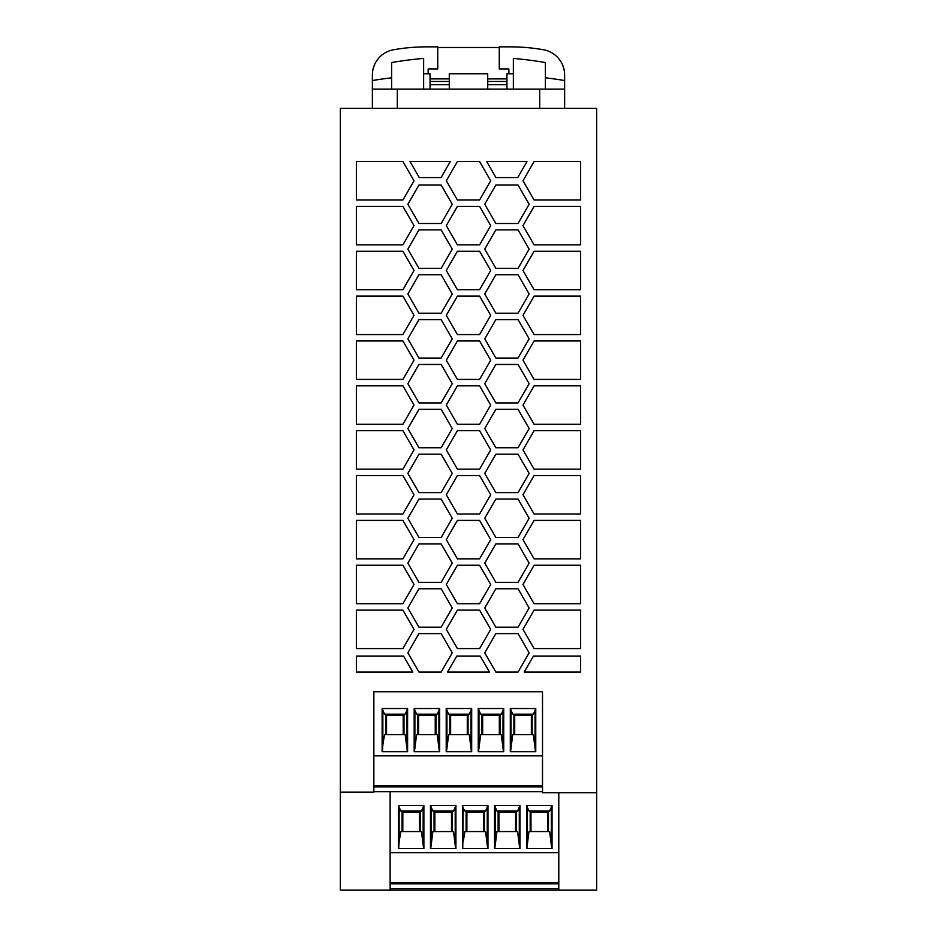 <?xml version="1.0" encoding="UTF-8"?>
<svg xmlns="http://www.w3.org/2000/svg" width="937" height="937" viewBox="0 0 937 937"><rect width="100%" height="100%" fill="white"/><g stroke="black" fill="none" stroke-linecap="round" stroke-linejoin="round"><path stroke-width="1.41" d="M558.792 890.15L596.658 890.15L596.658 108.364L340.342 108.364L340.342 890.15L558.792 890.15L558.792 792.749M466.099 831.576L466.099 811.079M340.342 792.105L373.851 792.105L373.851 691.752L542.511 691.752L542.511 792.749L596.658 792.749M518.044 274.752L529.147 293.984L518.044 313.204L495.849 313.204L484.745 293.984L495.849 274.752L518.044 274.752M402.922 340.974L414.013 360.206L402.922 379.426L356.365 379.426L356.365 340.974L402.922 340.974M446.305 449.912L457.397 430.692L479.603 430.692L490.695 449.912L479.603 469.144L457.397 469.144L446.305 449.912M441.151 409.328L452.255 428.549L441.151 447.769L418.956 447.769L407.853 428.549L418.956 409.328L441.151 409.328M418.956 358.063L407.853 338.843L418.956 319.611L441.151 319.611L452.255 338.843L441.151 358.063L418.956 358.063M495.849 543.893L518.044 543.893L529.147 563.114L518.044 582.345L495.849 582.345L484.745 563.114L495.849 543.893M418.956 364.47L441.151 364.47L452.255 383.69L441.151 402.922L418.956 402.922L407.853 383.69L418.956 364.47M457.397 513.991L446.305 494.771L457.397 475.551L479.603 475.551L490.695 494.771L479.603 513.991L457.397 513.991M522.987 270.488L534.078 251.268L580.635 251.268L580.635 289.72L534.078 289.72L522.987 270.488M580.635 385.833L580.635 424.285L534.078 424.285L522.987 405.065L534.078 385.833L580.635 385.833M479.603 296.127L490.695 315.347L479.603 334.568L457.397 334.568L446.305 315.347L457.397 296.127L479.603 296.127M441.151 543.893L452.255 563.114L441.151 582.345L418.956 582.345L407.853 563.114L418.956 543.893L441.151 543.893M479.603 206.409L490.695 225.63L479.603 244.862L457.397 244.862L446.305 225.63L457.397 206.409L479.603 206.409M402.922 424.285L356.365 424.285L356.365 385.833L402.922 385.833L414.013 405.065L402.922 424.285M522.987 180.782L534.078 161.551L580.635 161.551L580.635 200.003L534.078 200.003L522.987 180.782M441.151 627.204L418.956 627.204L407.853 607.972L418.956 588.752L441.151 588.752L452.255 607.972L441.151 627.204M580.635 610.116L580.635 648.568L534.078 648.568L522.987 629.348L534.078 610.116L580.635 610.116M580.635 296.127L580.635 334.568L534.078 334.568L522.987 315.347L534.078 296.127L580.635 296.127M580.635 206.409L580.635 244.862L534.078 244.862L522.987 225.63L534.078 206.409L580.635 206.409M479.603 603.709L457.397 603.709L446.305 584.489L457.397 565.257L479.603 565.257L490.695 584.489L479.603 603.709M484.745 338.843L495.849 319.611L518.044 319.611L529.147 338.843L518.044 358.063L495.849 358.063L484.745 338.843M522.987 449.912L534.078 430.692L580.635 430.692L580.635 469.144L534.078 469.144L522.987 449.912M419.261 177.573L410.008 161.551L450.31 161.551L441.058 177.573L419.261 177.573M580.635 656.041L580.635 672.052L524.216 672.052L533.469 656.041L580.635 656.041M456.787 656.041L480.212 656.041L489.465 672.052L447.535 672.052L456.787 656.041M402.922 430.692L414.013 449.912L402.922 469.144L356.365 469.144L356.365 430.692L402.922 430.692M580.635 565.257L580.635 603.709L534.078 603.709L522.987 584.489L534.078 565.257L580.635 565.257M495.849 537.487L484.745 518.266L495.849 499.034L518.044 499.034L529.147 518.266L518.044 537.487L495.849 537.487M518.044 409.328L529.147 428.549L518.044 447.769L495.849 447.769L484.745 428.549L495.849 409.328L518.044 409.328M402.922 251.268L414.013 270.488L402.922 289.72L356.365 289.72L356.365 251.268L402.922 251.268M518.044 454.187L529.147 473.408L518.044 492.628L495.849 492.628L484.745 473.408L495.849 454.187L518.044 454.187M407.853 293.984L418.956 274.752L441.151 274.752L452.255 293.984L441.151 313.204L418.956 313.204L407.853 293.984M479.603 161.551L490.695 180.782L479.603 200.003L457.397 200.003L446.305 180.782L457.397 161.551L479.603 161.551M441.151 229.905L452.255 249.125L441.151 268.345L418.956 268.345L407.853 249.125L418.956 229.905L441.151 229.905M407.853 204.266L418.956 185.046L441.151 185.046L452.255 204.266L441.151 223.498L418.956 223.498L407.853 204.266M402.922 206.409L414.013 225.63L402.922 244.862L356.365 244.862L356.365 206.409L402.922 206.409M479.603 340.974L490.695 360.206L479.603 379.426L457.397 379.426L446.305 360.206L457.397 340.974L479.603 340.974M402.922 520.41L414.013 539.63L402.922 558.85L356.365 558.85L356.365 520.41L402.922 520.41M580.635 475.551L580.635 513.991L534.078 513.991L522.987 494.771L534.078 475.551L580.635 475.551M457.397 385.833L479.603 385.833L490.695 405.065L479.603 424.285L457.397 424.285L446.305 405.065L457.397 385.833M356.365 475.551L402.922 475.551L414.013 494.771L402.922 513.991L356.365 513.991L356.365 475.551M356.365 603.709L356.365 565.257L402.922 565.257L414.013 584.489L402.922 603.709L356.365 603.709M518.044 223.498L495.849 223.498L484.745 204.266L495.849 185.046L518.044 185.046L529.147 204.266L518.044 223.498M403.531 656.041L412.784 672.052L356.365 672.052L356.365 656.041L403.531 656.041M441.151 454.187L452.255 473.408L441.151 492.628L418.956 492.628L407.853 473.408L418.956 454.187L441.151 454.187M495.849 672.052L484.745 652.831L495.849 633.611L518.044 633.611L529.147 652.831L518.044 672.052L495.849 672.052M486.69 161.551L526.992 161.551L517.739 177.573L495.942 177.573L486.69 161.551M418.956 499.034L441.151 499.034L452.255 518.266L441.151 537.487L418.956 537.487L407.853 518.266L418.956 499.034M534.078 340.974L580.635 340.974L580.635 379.426L534.078 379.426L522.987 360.206L534.078 340.974M479.603 520.41L490.695 539.63L479.603 558.85L457.397 558.85L446.305 539.63L457.397 520.41L479.603 520.41M580.635 520.41L580.635 558.85L534.078 558.85L522.987 539.63L534.078 520.41L580.635 520.41M407.853 652.831L418.956 633.611L441.151 633.611L452.255 652.831L441.151 672.052L418.956 672.052L407.853 652.831M495.849 627.204L484.745 607.972L495.849 588.752L518.044 588.752L529.147 607.972L518.044 627.204L495.849 627.204M457.397 251.268L479.603 251.268L490.695 270.488L479.603 289.72L457.397 289.72L446.305 270.488L457.397 251.268M518.044 268.345L495.849 268.345L484.745 249.125L495.849 229.905L518.044 229.905L529.147 249.125L518.044 268.345M402.922 296.127L414.013 315.347L402.922 334.568L356.365 334.568L356.365 296.127L402.922 296.127M518.044 364.47L529.147 383.69L518.044 402.922L495.849 402.922L484.745 383.69L495.849 364.47L518.044 364.47M402.922 610.116L414.013 629.348L402.922 648.568L356.365 648.568L356.365 610.116L402.922 610.116M479.603 610.116L490.695 629.348L479.603 648.568L457.397 648.568L446.305 629.348L457.397 610.116L479.603 610.116M402.922 161.551L414.013 180.782L402.922 200.003L356.365 200.003L356.365 161.551L402.922 161.551M521.183 47.166L528.117 47.693M508.873 73.765L508.873 68.963L499.257 68.963L499.257 46.85L510.15 46.85A192.237 192.237 0 0 1 543.425 49.755A25.627 25.627 0 0 1 564.624 74.995L564.624 80.547A386.126 386.126 0 0 0 545.393 77.794L545.393 62.556A370.525 370.525 0 0 0 513.359 58.422L513.359 89.144M397.3 108.364L397.3 89.144L372.376 89.144L372.376 108.364L372.376 74.995A25.627 25.627 0 0 1 393.575 49.755A192.237 192.237 0 0 1 426.85 46.85L437.743 46.85L437.743 68.963L428.127 68.963L428.127 73.765M437.743 47.494L499.257 47.494M372.376 80.547A386.126 386.126 0 0 1 391.607 77.794L391.607 62.556A370.525 370.525 0 0 1 423.641 58.422L423.641 89.144M397.3 89.144L564.624 89.144L564.624 80.547M564.624 108.364L564.624 89.144M506.952 78.895L487.72 78.895M449.28 78.895L430.048 78.895M430.048 81.449L449.28 81.449M487.72 81.449L506.952 81.449M430.048 84.658L449.28 84.658M487.72 84.658L506.952 84.658M412.139 47.412L415.571 47.178M412.093 47.412L411.39 47.471M403.484 48.279L402.43 48.408M506.952 73.765L506.952 89.144L506.952 73.765L513.359 73.765M545.393 89.144L545.393 73.765L545.393 89.144M487.72 73.765L487.72 89.144L487.72 73.765L449.28 73.765L449.28 89.144L449.28 73.765M423.641 73.765L430.048 73.765L430.048 89.144L430.048 73.765M391.607 89.144L391.607 73.765L391.607 89.144M542.511 755.843L373.851 755.843M382.132 708.524L382.132 751.673L407.607 751.673L407.607 708.524L382.132 708.524L384.545 714.181L405.194 714.181L407.607 708.524M414.177 751.673L439.652 751.673L439.652 708.524L414.177 708.524L414.177 751.673M446.211 751.673L471.686 751.673L471.686 708.524L446.211 708.524L446.211 751.673M535.765 708.524L510.302 708.524L510.302 751.673L535.765 751.673L535.765 708.524L533.352 714.181L512.715 714.181L510.302 708.524M503.731 708.524L478.257 708.524L478.257 751.673L503.731 751.673L503.731 708.524L501.318 714.181L480.669 714.181L478.257 708.524M407.337 751.673L405.194 734.69L384.545 734.69L382.858 744.728L382.858 711.488M385.739 734.69L385.739 714.181M406.881 744.646L406.881 711.511M403.999 734.69L403.999 714.181M382.858 744.728L382.401 751.673M403.203 734.69L403.203 715.47L386.536 715.47L386.536 734.69M414.447 751.673L416.59 734.69L437.228 734.69L439.383 751.673M439.652 708.524L437.228 714.181L416.59 714.181L414.177 708.524M438.926 744.728L438.926 711.488M414.892 744.728L414.892 711.488M417.785 734.69L417.785 714.181M436.045 734.69L436.045 714.181M435.236 734.69L435.236 715.47L418.581 715.47L418.581 734.69M446.211 708.524L448.636 714.181L469.273 714.181L471.686 708.524M471.428 751.673L469.273 734.69L448.636 734.69L446.48 751.673M446.937 744.728L446.937 711.488M449.819 734.69L449.819 714.181M470.971 744.728L470.971 711.488M468.078 734.69L468.078 714.181M467.282 734.69L467.282 715.47L450.627 715.47L450.627 734.69M510.56 751.673L512.715 734.69L533.352 734.69L535.507 751.673M535.05 744.728L535.05 711.488M532.169 734.69L532.169 714.181M511.016 744.728L511.016 711.488M531.361 734.69L531.361 715.47L514.706 715.47L514.706 734.69M513.898 734.69L513.898 714.181M478.526 751.673L480.669 734.69L501.318 734.69L503.462 751.673M503.005 744.728L503.005 711.488M500.124 734.69L500.124 714.181M478.983 744.728L478.983 711.488M481.864 734.69L481.864 714.181M499.327 734.69L499.327 715.47L482.66 715.47L482.66 734.69M542.511 785.651L373.851 785.651M558.792 852.729L390.132 852.729M520 805.41L494.537 805.41L494.537 848.559L520 848.559L520 805.41L517.587 811.079L496.95 811.079L494.537 805.41M526.571 848.559L552.045 848.559L552.045 805.41L526.571 805.41L526.571 848.559M398.412 805.41L398.412 848.559L423.887 848.559L423.887 805.41L398.412 805.41L400.825 811.079L421.474 811.079L423.887 805.41M430.458 805.41L455.921 805.41L453.508 811.079L432.871 811.079L430.458 805.41L430.458 848.559L455.921 848.559L455.921 805.41M487.966 805.41L462.491 805.41L462.491 848.559L487.966 848.559L487.966 805.41L485.553 811.079L464.904 811.079L463.218 808.373L462.761 848.559M484.359 831.576L484.359 811.079M390.132 791.718L390.132 890.15M390.132 888.616L558.792 888.616M390.132 883.802L558.792 883.802M558.792 882.549L390.132 882.549M373.851 791.718L542.511 791.718M373.851 786.916L542.511 786.916M494.795 848.559L496.95 831.576L517.587 831.576L519.742 848.559M519.285 841.613L519.285 808.373M516.404 831.576L516.404 811.079M495.251 841.613L495.251 808.373M498.133 831.576L498.133 811.079M515.596 831.576L515.596 812.356L498.941 812.356L498.941 831.576M526.84 848.559L528.983 831.576L549.632 831.576L551.776 848.559M552.045 805.41L549.632 811.079L528.983 811.079L526.571 805.41M551.319 841.613L551.319 808.373M548.438 831.576L548.438 811.079M527.297 841.613L527.297 808.373M530.178 831.576L530.178 811.079M547.641 831.576L547.641 812.356L530.974 812.356L530.974 831.576M423.618 848.559L421.474 831.576L400.825 831.576L399.139 841.613L399.139 808.373M402.02 831.576L402.02 811.079M423.161 841.531L423.161 808.397M420.28 831.576L420.28 811.079M399.139 841.613L398.682 848.559M419.483 831.576L419.483 812.356L402.816 812.356L402.816 831.576M430.715 848.559L432.871 831.576L453.508 831.576L455.663 848.559M455.206 841.613L455.206 808.373M431.172 841.613L431.172 808.373M434.054 831.576L434.054 811.079M452.325 831.576L452.325 811.079M451.517 831.576L451.517 812.356L434.862 812.356L434.862 831.576M483.562 831.576L483.562 812.356L466.895 812.356L466.895 831.576M463.218 841.613L464.904 831.576L485.553 831.576L487.697 848.559M462.491 805.41L463.218 808.373M487.24 841.613L487.24 808.373M539.7 108.364L539.7 89.144"/></g></svg>
